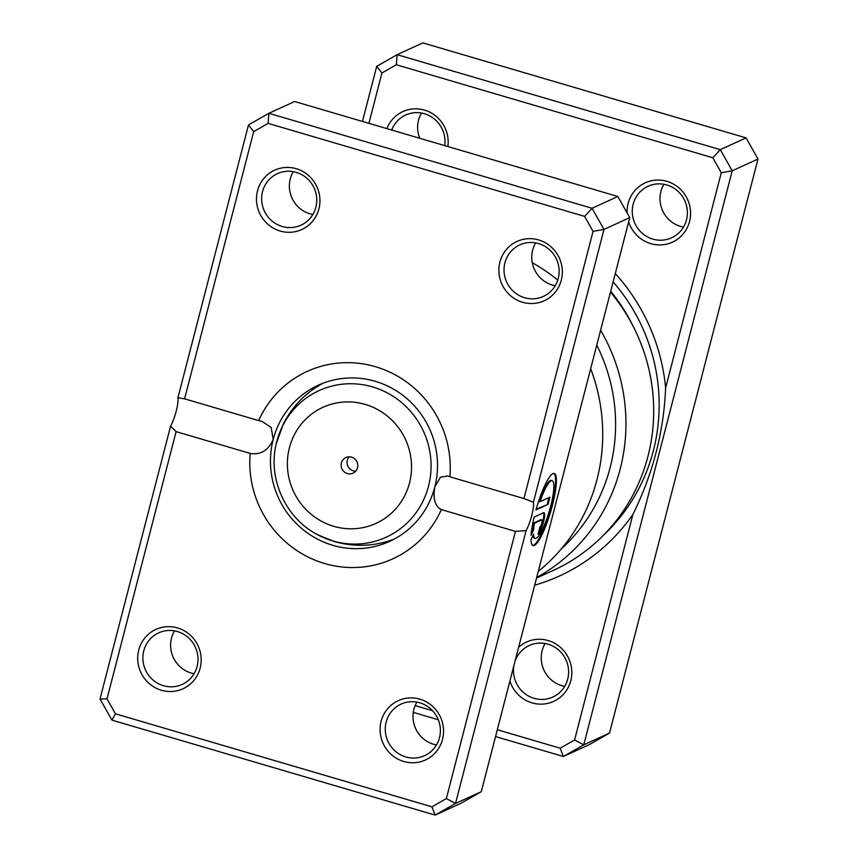 <?xml version="1.0" encoding="UTF-8"?>
<svg xmlns="http://www.w3.org/2000/svg" width="858" height="858" viewBox="0 0 858 858"><rect width="100%" height="100%" fill="white"/><g stroke="black" fill="none" stroke-linecap="round" stroke-linejoin="round"><path stroke-width="1.29" d="M615.283 273.541A192.063 185.778 65.4 0 1 665.615 387.955L721.278 172.737L712.848 157.775L396.353 64.768L381.928 73.005L368.908 123.338M497.308 729.74L560.156 748.208L574.581 739.971L632.904 514.446C652.927 473.863 663.835 431.703 665.615 387.955M632.904 514.446A192.063 185.778 65.4 0 1 534.695 585.188M627.112 212.977A32.625 31.553 65.4 0 1 666.891 181.328A32.625 31.553 65.4 0 1 689.542 221.514A32.625 31.553 65.4 0 1 650.772 243.651A32.625 31.553 65.4 0 1 628.667 221.804M666.827 184.974A28.335 27.402 -114.6 0 0 648.047 186.272A28.335 27.402 -114.6 0 0 632.378 213.932A28.335 27.402 -114.6 0 0 652.831 239.103A28.335 27.402 -114.6 0 0 671.6 237.805A28.335 27.402 -114.6 0 0 687.269 210.146A28.335 27.402 -114.6 0 0 666.827 184.974M386.904 128.625A32.625 31.553 65.4 0 1 424.495 110.092A32.625 31.553 65.4 0 1 447.876 146.546M444.701 145.613A28.335 27.402 -114.6 0 0 424.431 113.739A28.335 27.402 -114.6 0 0 405.652 115.036A28.335 27.402 -114.6 0 0 391.698 130.041M518.64 647.232A32.625 31.553 65.4 0 1 548.133 640.551A32.625 31.553 65.4 0 1 570.774 680.737A32.625 31.553 65.4 0 1 532.014 702.874A32.625 31.553 65.4 0 1 509.899 681.038M514.006 665.165A28.335 27.402 -114.6 0 0 534.062 698.326A28.335 27.402 -114.6 0 0 552.842 697.028A28.335 27.402 -114.6 0 0 568.511 669.369A28.335 27.402 -114.6 0 0 548.058 644.197A28.335 27.402 -114.6 0 0 529.279 645.495A28.335 27.402 -114.6 0 0 514.897 661.722M564.714 686.336A28.335 27.402 65.4 0 1 561.797 685.649A28.335 27.402 65.4 0 1 545.141 643.511M683.483 227.113A28.335 27.402 65.4 0 1 680.566 226.426A28.335 27.402 65.4 0 1 663.91 184.288M419.712 138.267A28.335 27.402 65.4 0 1 421.514 113.052M561.196 549.013A171.707 166.087 -114.6 0 0 596.771 345.152M532.282 262.698A180.287 174.388 65.4 0 1 557.786 280.105M600.621 330.266A180.287 174.388 65.4 0 1 536.679 577.498M536.529 578.077L553.206 570.463A180.287 174.388 -114.6 0 0 610.488 292.106M415.165 705.598L432.55 710.703M712.848 157.775L720.302 149.657L746.063 137.881L422.865 42.9L397.115 54.676L720.302 149.657L732.217 170.806L757.979 159.03L746.063 137.881M362.451 121.439L376.716 66.323L397.115 54.676L396.353 64.768M721.278 172.737L732.217 170.806L583.762 744.841L563.363 756.488L589.124 744.712L609.523 733.064L757.979 159.03M560.156 748.208L563.363 756.488L495.549 736.561M438.288 719.733L413.299 712.387M574.581 739.971L583.762 744.841L609.523 733.064M381.928 73.005L376.716 66.323M351.587 457.153A8.58 8.301 -114.6 0 0 341.152 465.926A8.58 8.301 -114.6 0 0 353.035 473.166A8.58 8.301 -114.6 0 0 351.587 457.153M349.152 456.821A8.58 8.301 -114.6 0 0 355.716 471.171M394.283 539.081A85.854 83.044 65.4 0 1 392.707 539.671C373.67 546.449 354.225 547.093 334.395 541.58L317.739 534.791C285.735 518.404 267.653 478.839 276.201 443.897A80.62 77.981 65.4 0 1 372.544 386.904A80.62 77.981 65.4 0 1 428.507 486.207A80.62 77.981 65.4 0 1 332.711 540.915A80.62 77.981 65.4 0 1 317.739 534.791M276.201 443.897L283.483 423.691C292.364 406.585 305.062 393.361 321.568 384.03A85.854 83.044 65.4 0 1 323.037 383.215M535.199 538.384A30.073 5.845 106.4 0 0 550.621 506.349A30.073 5.845 106.4 0 0 552.155 480.673A30.073 5.845 106.4 0 0 540.025 501.694L549.935 497.168L548.08 504.343L535.971 509.877A37.591 7.304 -73.6 0 1 554.279 473.455A37.591 7.304 -73.6 0 1 552.359 505.555A37.591 7.304 -73.6 0 1 533.075 545.591A37.591 7.304 -73.6 0 1 530.995 539.843L533.558 534.169A30.073 5.845 106.4 0 0 535.199 538.384L534.395 538.148A30.073 5.845 -73.6 0 1 532.925 535.553M532.689 545.42A37.591 7.304 106.4 0 0 551.544 505.319A37.591 7.304 106.4 0 0 553.86 473.401M543.618 512.719A11.283 2.188 -73.6 0 1 544.015 512.676A11.283 2.188 -73.6 0 1 543.436 522.308A11.283 2.188 -73.6 0 1 538.041 534.266L539.907 527.08A3.764 0.729 106.4 0 0 541.698 523.101A3.764 0.729 106.4 0 0 541.891 519.884A3.764 0.729 106.4 0 0 541.763 519.905L534.459 523.241A30.073 5.845 106.4 0 0 533.644 529.643L531.081 535.317A37.591 7.304 -73.6 0 1 534.116 517.063L543.618 512.719M538.427 532.775A11.283 2.188 106.4 0 0 542.631 522.061A11.283 2.188 106.4 0 0 543.543 512.752M436.486 744.948A28.335 27.402 65.4 0 1 433.569 744.261A28.335 27.402 65.4 0 1 416.913 702.123M194.09 673.712A28.335 27.402 65.4 0 1 191.173 673.026A28.335 27.402 65.4 0 1 174.517 630.887M555.244 285.725A28.335 27.402 65.4 0 1 552.337 285.038A28.335 27.402 65.4 0 1 535.671 242.9M312.859 214.489A28.335 27.402 65.4 0 1 309.942 213.803A28.335 27.402 65.4 0 1 293.286 171.664M522.543 302.263A32.625 31.553 65.4 0 1 499.903 262.076A32.625 31.553 65.4 0 1 538.663 239.94A32.625 31.553 65.4 0 1 561.304 280.126A32.625 31.553 65.4 0 1 522.543 302.263M538.588 243.586A28.335 27.402 -114.6 0 0 519.809 244.884A28.335 27.402 -114.6 0 0 504.139 272.544A28.335 27.402 -114.6 0 0 524.592 297.715A28.335 27.402 -114.6 0 0 543.371 296.418A28.335 27.402 -114.6 0 0 559.041 268.758A28.335 27.402 -114.6 0 0 538.588 243.586M403.775 761.486A32.625 31.553 65.4 0 1 381.134 721.31A32.625 31.553 65.4 0 1 419.894 699.163A32.625 31.553 65.4 0 1 442.535 739.349A32.625 31.553 65.4 0 1 403.775 761.486M419.83 702.82A28.335 27.402 -114.6 0 0 401.051 704.107A28.335 27.402 -114.6 0 0 385.381 731.767A28.335 27.402 -114.6 0 0 405.834 756.938A28.335 27.402 -114.6 0 0 424.603 755.641A28.335 27.402 -114.6 0 0 440.272 727.981A28.335 27.402 -114.6 0 0 419.83 702.82M161.39 690.25A32.625 31.553 65.4 0 1 138.739 650.074A32.625 31.553 65.4 0 1 177.499 627.927A32.625 31.553 65.4 0 1 200.15 668.114A32.625 31.553 65.4 0 1 161.39 690.25M177.434 631.574A28.335 27.402 -114.6 0 0 158.655 632.872A28.335 27.402 -114.6 0 0 142.986 660.531A28.335 27.402 -114.6 0 0 163.438 685.703A28.335 27.402 -114.6 0 0 182.218 684.405A28.335 27.402 -114.6 0 0 197.887 656.745A28.335 27.402 -114.6 0 0 177.434 631.574M280.148 231.027A32.625 31.553 65.4 0 1 257.507 190.841A32.625 31.553 65.4 0 1 296.267 168.704A32.625 31.553 65.4 0 1 318.908 208.891A32.625 31.553 65.4 0 1 280.148 231.027M296.203 172.351A28.335 27.402 -114.6 0 0 277.424 173.648A28.335 27.402 -114.6 0 0 261.754 201.308A28.335 27.402 -114.6 0 0 282.196 226.48A28.335 27.402 -114.6 0 0 300.976 225.182A28.335 27.402 -114.6 0 0 316.645 197.522A28.335 27.402 -114.6 0 0 296.203 172.351M538.245 571.46A180.287 174.388 -114.6 0 0 590.679 368.715M449.86 476.791L523.938 498.562L593.05 231.349L584.62 216.388L268.125 123.38L253.7 131.617L184.588 398.831L258.666 420.602A103.024 99.646 65.4 0 1 375.472 366.698A103.024 99.646 65.4 0 1 449.86 476.791L447.779 475.933L440.465 477.23L434.781 487.033A85.854 83.044 -114.6 0 0 375.193 381.284A85.854 83.044 -114.6 0 0 318.297 385.21A85.854 83.044 -114.6 0 0 273.187 439.543A85.854 83.044 -114.6 0 0 332.775 545.291A85.854 83.044 -114.6 0 0 389.671 541.366A85.854 83.044 -114.6 0 0 434.781 487.033C432.872 498.906 435.07 506.424 441.377 509.598A103.024 99.646 65.4 0 1 324.571 563.502A103.024 99.646 65.4 0 1 250.182 453.399L176.105 431.638L107.003 698.852L115.422 713.802L431.928 806.82L446.353 798.584L515.454 531.37L441.377 509.598M431.928 806.82L435.135 815.1L460.885 803.324L481.284 791.677L629.74 217.642L603.989 229.418L533.429 502.23A17.171 3.335 -73.6 0 1 526.083 530.641L455.534 803.453L435.135 815.1L111.937 720.119L100.021 698.97L170.581 426.158L176.105 431.638M481.284 791.677L455.534 803.453L446.353 798.584M184.588 398.831L177.928 397.747A17.171 3.335 -73.6 0 1 170.581 426.158M177.928 397.747L248.477 124.936L268.876 113.288L592.063 208.269L603.989 229.418L593.05 231.349M629.74 217.642L617.824 196.493L294.637 101.512L268.876 113.288L268.125 123.38M617.824 196.493L592.063 208.269L584.62 216.388M250.182 453.399C260.542 455.148 268.211 450.536 273.187 439.543L271.192 427.488L261.947 421.321L258.666 420.602M533.429 502.23L523.938 498.562M515.454 531.37L526.083 530.641M107.003 698.852L100.021 698.97M115.422 713.802L111.937 720.119M248.477 124.936L253.7 131.617M531.306 532.807L532.829 529.407A30.073 5.845 -73.6 0 1 533.655 523.005L540.948 519.669A3.764 0.729 -73.6 0 1 541.087 519.648A3.764 0.729 -73.6 0 1 541.183 519.734M533.655 523.005L534.459 523.241M532.829 529.407L533.644 529.643M536.175 509.18L548.08 504.343M547.265 504.107L548.948 497.619M552.155 480.673L551.351 480.437A30.073 5.845 -73.6 0 0 539.221 501.458L540.025 501.694M610.714 291.216A174.893 169.165 65.4 0 1 633.236 326.512M613.127 281.896A182.218 176.255 65.4 0 1 603.313 535.392M333.708 526.297A63.803 61.712 -114.6 0 0 409.513 483A63.803 61.712 -114.6 0 0 365.229 404.408A63.803 61.712 -114.6 0 0 289.414 447.704A63.803 61.712 -114.6 0 0 333.708 526.297M540.948 519.669L541.763 519.905M541.087 519.648L541.891 519.884"/></g></svg>
